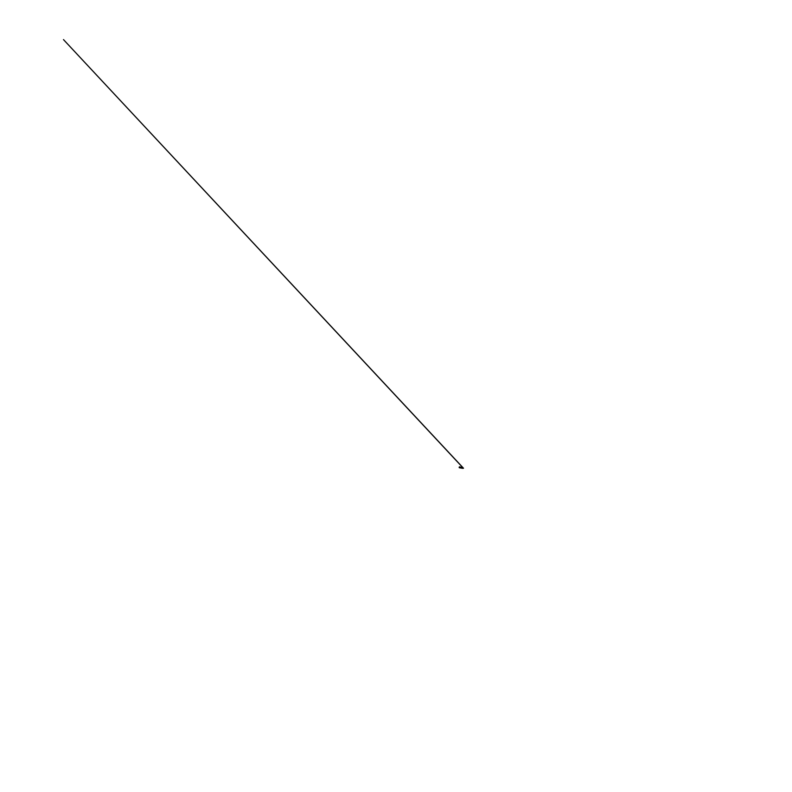 <?xml version="1.0" encoding="UTF-8"?>
<svg xmlns="http://www.w3.org/2000/svg" width="792" height="792" viewBox="0 0 792 792"><rect width="100%" height="100%" fill="white"/><g stroke="black" fill="none" stroke-linecap="round" stroke-linejoin="round"><path stroke-width="1.19" d="M463.191 468.25L462.399 468.102M459.301 466.933L459.152 467.567M463.251 468.092L63.489 39.6L463.508 468.25M462.587 468.339L459.301 467.726M462.716 467.745L459.499 466.854"/></g></svg>
